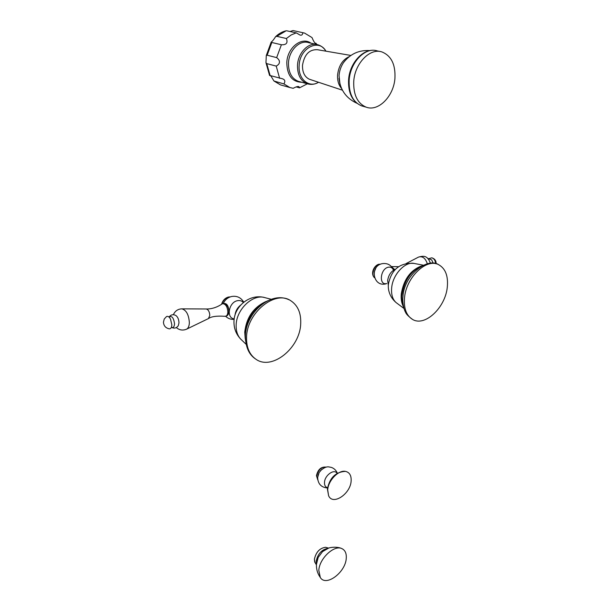 <?xml version="1.0" encoding="UTF-8"?>
<svg xmlns="http://www.w3.org/2000/svg" width="611" height="611" viewBox="0 0 611 611"><rect width="100%" height="100%" fill="white"/><g stroke="black" fill="none" stroke-linecap="round" stroke-linejoin="round"><path stroke-width="0.92" d="M317.964 475.45L319.141 472.509L321.974 469.195M351.134 480.987C350.515 493.902 332.858 505.732 328.619 495.788L327.695 489.915C328.16 480.59 338.479 469.859 345.414 471.364C349.53 472.295 351.44 475.503 351.134 480.987M317.063 560.478L318.171 557.431L322.555 551.596L324.319 550.244M318.82 570.384C319.324 558.538 334.255 544.607 341.893 548.617C345.154 550.19 346.605 553.429 346.254 558.332C345.589 572.339 325.946 587.095 320.309 577.487L318.82 570.384M178.985 322.868C178.847 319.454 177.824 317.002 175.907 315.513C173.165 314.1 170.881 314.619 169.041 317.071C171.836 315.475 173.661 317.743 174.532 323.853C174.295 326.938 173.257 328.092 171.401 327.313C174.127 328.726 176.419 328.206 178.267 325.762L178.985 322.868M166.498 316.582L164.244 319.011L163.435 322.211C163.74 325.869 165.703 328.084 169.323 328.848C170.828 328.855 171.668 327.527 171.844 324.869L170.507 319.072C169.186 316.75 167.849 315.918 166.498 316.582L166.413 316.628M234.143 319.37C230.851 319.576 228.01 318.545 225.604 316.284C226.941 315.872 227.689 314.466 227.842 312.091C227.452 306.814 225.742 304.011 222.71 303.675L222.014 303.98C215.561 308.448 209.199 309.135 206.205 308.99L181.986 308.853M222.71 303.675L225.978 304.232C227.834 306.088 228.781 308.639 228.804 311.87L228.293 314.367L226.551 316.063L224.711 316.284M226.429 304.675C228.094 306.348 228.942 308.631 228.965 311.534C228.629 306.233 227.078 303.53 224.329 303.43M228.506 313.779L228.965 311.534L227.437 315.604M265.846 301.567C253.481 307.333 246.447 317.521 244.744 332.117L245.21 338.547M246.561 337.303C246.775 312.84 274.996 289.889 290.615 300.62C297.824 305.309 301.185 313.031 300.704 323.792C299.986 348.155 271.704 370.976 255.749 359.108C249.41 354.556 246.348 347.285 246.561 337.303M435.612 263.647C435.353 260.507 434.085 258.568 431.817 257.819L429.518 258.43M394.645 269.566L391.384 266.518M393.98 269.917L392.063 267.358M374.215 272.04L375.818 268.198M420.673 266.251C410.18 270.65 403.726 279.785 401.312 293.67C400.847 298.412 401.412 302.483 403.016 305.882M447.29 287.201C445.373 307.562 424.996 326.916 412.662 319.492C406.414 315.727 403.703 308.524 404.513 297.878C406.086 277.425 426.531 257.865 438.652 264.685C445.472 268.519 448.352 276.019 447.29 287.201M267.16 55.211L276.661 57.617C278.7 59.229 279.609 60.741 279.403 62.146C279.464 63.567 278.41 64.888 276.225 66.103L266.755 63.62L265.961 62.689L266.289 55.502L267.16 55.211L271.819 42.487L271.169 42.167C272.46 41.181 273.927 39.356 275.584 36.691L276.775 36.316L286.383 38.516L291.195 34.942L295.632 33.109L296.388 32.918L299.848 34.972C301.613 35.591 302.613 34.835 302.857 32.704L304.576 33.093L312.015 37.577C313.504 41.158 314.696 43.114 315.604 43.442L316.101 43.328L316.628 44.458M276.775 36.316L286.162 30.779C282.282 31.673 278.761 33.651 275.584 36.691M290.042 31.52L293.013 30.558L302.857 32.704M269.535 75.39L282.213 78.72C284.947 79.552 285.52 81.286 283.916 83.921L273.957 81.003L270.872 75.932M276.225 66.103L279.624 78.338M283.916 83.921L289.874 87.533L293.188 88.305C296.129 86.739 298.046 86.189 298.939 86.655L299.55 87.839L307.341 83.791M286.383 38.516C288.048 42.923 286.383 45.008 281.388 44.756L276.661 57.617M271.819 42.487L281.388 44.756M286.719 30.787L296.388 32.918M315.116 43.106L316.101 43.328M296.205 86.907L299.55 87.839M325.946 51.171C318.782 38.081 299.566 48.132 299.138 65.606C298.015 79.155 309.105 88.351 318.522 82.271C314.841 84.44 311.06 84.921 307.173 83.738L308.433 84.081M350.836 55.441L317.415 49.712C309.265 49.331 304.286 54.57 302.491 65.415C302.369 72.335 304.652 76.94 309.349 79.231L310.411 79.583M353.746 81.408C353.303 94.751 357.42 103.328 366.104 107.131C378.278 111.935 393.621 96.454 394.927 78.445C395.63 64.56 391.284 55.723 381.89 51.92C369.922 47.765 354.754 63.468 353.746 81.408M317.781 479.864L316.697 476.061C318.278 469.767 321.462 466.789 326.236 467.14M337.089 473.342C334.27 468.515 324.785 475.205 324.502 482.308C324.365 485.287 325.388 487.089 327.565 487.708M316.422 564.915L314.673 561.83L314.405 559.134C316.04 552.023 319.767 548.082 325.594 547.296C319.797 548.09 316.07 552.046 314.413 559.164L314.886 562.395M316.445 564.19L316.154 561.272C317.85 553.765 321.798 549.465 327.985 548.357M173.371 314.703C175.082 310.953 177.916 309.006 181.872 308.853C186.294 310.09 188.791 314.688 189.364 322.646C189.219 326.083 188.28 328.267 186.554 329.184C182.811 330.727 179.405 330.192 176.335 327.58M206.205 308.99C208.359 309.578 209.558 311.74 209.802 315.482L208.412 318.591L186.645 329.146M243.338 302.521C241.826 300.826 239.871 300.222 237.45 300.696C228.751 302.162 225.948 318.155 234.212 318.843M241.826 340.174L240.535 338.929C237.45 335.454 235.991 330.864 236.151 325.159C236.281 309.265 253.252 293.425 265.166 297.717L271.253 299.283M221.93 304.041C223.229 300.322 225.512 298 228.781 297.076L230.148 296.931M427.333 263.792C425.447 258.14 422.514 255.902 418.527 257.086L418.382 257.162M433.191 263.272L431.687 259.889L427.501 258.224M386.748 283.512L385.74 283.901C372.771 287.117 369.731 265.816 382.295 263.647C387.733 262.936 391.46 265.128 393.476 270.238C392.506 267.794 390.796 266.778 388.352 267.206C380.202 268.641 378.576 285.856 386.748 283.512M397.089 303.316L396.081 302.567C392.606 299.405 391.132 294.533 391.659 287.964C392.667 274.415 405.437 260.905 414.548 263.524L423.37 265.205M374.551 277.745C370.762 274.927 374.153 265.067 379.187 264.28L380.546 264.204M293.173 30.588L294.647 30.909M266.755 63.62L270.184 75.749M274.484 81.278L280.434 84.876L282.305 85.403M310.953 43.175C301.613 36.263 287.178 47.803 286.796 62.757C287.155 75.443 292.15 81.943 301.765 82.264M316.452 44.427L308.677 42.655C299.741 39.578 288.888 50.43 288.491 63.009C288.415 72.426 291.653 78.514 298.199 81.286L299.527 81.653M299.52 81.653L307.173 83.738C300.62 80.95 297.397 74.809 297.504 65.316C297.954 52.615 308.876 41.655 317.827 44.74C321.134 45.756 323.792 47.818 325.793 50.934M349.202 56.624C342.58 59.71 338.715 65.789 337.593 74.87C337.28 80.545 338.593 85.074 341.534 88.465M369.899 50.583C358.878 49.896 350.011 54.012 343.29 62.933L344.986 60.68L343.29 62.933C340.854 66.714 339.441 70.929 339.059 75.581L339.999 84.349M366.104 107.131L361.559 105.856C352.875 102.06 348.744 93.514 349.164 80.224C350.134 62.368 365.256 46.742 377.224 50.889C364.446 46.742 349.53 62.391 348.575 79.942C348.087 93.162 352.41 101.8 361.559 105.856L363.339 106.36M317.789 479.887L316.452 475.694C317.934 469.393 321.203 466.544 326.259 467.132M327.527 487.99C321.21 487.425 317.919 483.912 317.651 477.466L319.141 472.509M337.325 473.204C336.203 470.386 334.232 468.454 331.422 467.415C328.588 467.056 326.77 465.231 320.294 470.844M345.414 471.364C335.607 471.959 329.604 477.863 327.412 489.067L328.619 495.788M328.642 548.12L325.594 547.296M318.171 557.431L316.437 564.449C316.254 569.231 317.544 573.576 320.309 577.487M322.555 551.596L328.558 548.151C329.466 547.525 336.814 546.28 341.625 548.51M224.84 316.307C216.798 315.742 211.314 316.506 208.412 318.591M243.743 302.185C240.971 297.534 236.931 295.64 231.645 296.495C227.743 297.488 224.947 299.841 223.267 303.545M234.968 315.322C235.487 311.114 237.404 307.684 240.711 305.034M246.096 344.276L240.535 338.929C236.06 334.08 233.876 328.336 233.967 321.707C234.013 306.569 249.425 293.677 264.158 297.458M245.5 340.457L245.042 333.713C246.722 318.117 254.268 307.142 267.664 300.795M255.749 359.108C248.99 354.785 245.53 347.048 245.393 335.89C245.821 312.977 270.444 290.767 288.942 299.757M221.579 304.293C222.725 300.444 225.024 298.023 228.476 297.022L230.278 296.885M406.17 263.532L418.527 257.086C422.949 256.001 427.188 254.68 430.488 263.28M436.139 263.761C436.216 260.798 434.849 258.835 432.038 257.873M391.628 266.587L398.662 266.702M388.344 285.49L387.664 280.464C388.535 274.897 391.177 271.139 395.584 269.176M404.016 308.494L396.081 302.567C389.031 296.518 387.84 288.705 388.42 284.153C391.391 269.504 399.877 262.585 413.861 263.394M403.932 308.211C403.504 308.028 400.999 300.108 402.007 294.723C404.383 280.067 411.402 270.268 423.072 265.342M438.652 264.685C427.219 257.17 404.047 275.24 402.977 296.411C401.939 303.606 404.994 311.862 405.314 311.74C405.895 313.794 408.347 316.376 412.662 319.492M374.558 277.784C370.075 273.659 374.1 265.342 378.866 264.242L380.577 264.189M271.169 42.167L266.289 55.502M265.961 62.689L269.573 75.451M289.874 87.533L280.434 84.876L273.957 81.003M281.64 78.559L282.213 78.72M309.349 79.231L342.397 90.176M340.006 84.356L338.998 78.315C340.296 90.038 346.231 98.333 356.809 103.213M377.224 50.889L380.034 51.507"/></g></svg>
